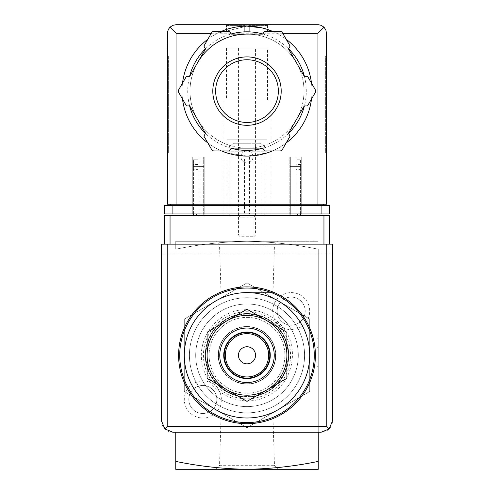 <?xml version="1.0" encoding="UTF-8"?>
<svg xmlns="http://www.w3.org/2000/svg" width="494" height="494" viewBox="0 0 494 494"><rect width="100%" height="100%" fill="white"/><g stroke="black" fill="none" stroke-linecap="round" stroke-linejoin="round"><path stroke-width="0.37" stroke-dasharray="2.47 1.85" d="M318.247 461.39L318.247 469.3L247 469.3C271.163 468.88 294.912 466.243 318.247 461.39L318.247 249.211C294.918 244.357 271.169 241.72 247 241.3C222.837 241.72 199.088 244.357 175.753 249.211L175.753 241.3L247 241.3L175.753 241.3L175.753 249.211C199.082 244.357 222.831 241.72 247 241.3L318.247 241.3L247 241.3C271.163 241.72 294.912 244.357 318.247 249.211L318.247 432.25M318.247 338.199L318.247 366.702L318.247 338.199L318.247 347.319L318.247 338.199L317.111 338.199L317.111 347.319L317.111 335.068L317.111 366.702L317.111 338.199L318.247 338.199M318.247 345.04L318.247 335.068L318.247 345.04L317.111 345.04L318.247 345.04M286.903 332.264L266.951 320.748A39.903 39.903 0 0 1 286.903 355.297L286.903 332.264M247 309.225L227.049 320.748A39.903 39.903 0 0 1 266.951 320.748L247 309.225M227.049 320.748L207.097 332.264L207.097 355.297A39.903 39.903 0 0 1 227.049 320.748M286.903 378.336L286.903 355.297A39.903 39.903 0 0 1 266.951 389.852L286.903 378.336M207.097 355.297L207.097 378.336L227.049 389.852A39.903 39.903 0 0 1 207.097 355.297M247 401.375L266.951 389.852A39.903 39.903 0 0 1 227.049 389.852L247 401.375M247 326.8A28.498 28.498 0 0 1 271.681 369.549A28.498 28.498 0 0 1 222.319 369.549A28.498 28.498 0 0 1 247 326.8A28.498 28.498 0 0 0 218.502 355.297A28.498 28.498 0 0 0 247 383.801A28.498 28.498 0 0 0 275.498 355.297A28.498 28.498 0 0 0 247 326.8M184.299 391.501L184.299 319.099L247 282.901L309.701 319.099L309.701 391.501L247 427.699L184.299 391.501L215.65 409.6A62.701 62.701 0 0 1 215.65 301A62.701 62.701 0 0 1 309.701 355.297A62.701 62.701 0 0 1 215.65 409.6L247 427.699L309.701 391.501L309.701 319.099L247 282.901L184.299 319.099L184.299 391.501M247 317.395A37.902 37.902 0 0 1 279.826 374.254A37.902 37.902 0 0 1 214.174 374.254A37.902 37.902 0 0 1 247 317.395A37.902 37.902 0 0 1 279.826 374.254A37.902 37.902 0 0 1 214.174 374.254A37.902 37.902 0 0 1 247 317.395M247 314.172A41.132 41.132 0 0 1 282.624 375.866A41.132 41.132 0 0 1 211.376 375.866A41.132 41.132 0 0 1 247 314.172M247 313.746A41.552 41.552 0 0 1 282.988 376.076A41.552 41.552 0 0 1 211.012 376.076A41.552 41.552 0 0 1 247 313.746A41.552 41.552 0 0 1 282.988 376.076A41.552 41.552 0 0 1 211.012 376.076A41.552 41.552 0 0 1 247 313.746M247 311.751A43.546 43.546 0 0 1 284.711 377.076A43.546 43.546 0 0 1 209.289 377.076A43.546 43.546 0 0 1 247 311.751M221.016 417.998L272.984 417.998L221.016 417.998L219.527 465.681L274.473 465.681L219.527 465.681L215.909 469.3L278.091 469.3L215.909 469.3M247 292.602L272.984 292.602L247 292.602A62.701 62.701 0 0 1 301.297 386.648A62.701 62.701 0 0 1 192.703 386.648A62.701 62.701 0 0 1 278.35 301A62.701 62.701 0 0 1 278.35 409.6A62.701 62.701 0 0 1 184.299 355.297A62.701 62.701 0 0 1 247 292.602A62.701 62.701 0 0 1 301.297 386.648A62.701 62.701 0 0 1 192.703 386.648A62.701 62.701 0 0 1 247 292.602M247 244.919L274.473 244.919L247 244.919M272.984 292.602L274.473 244.919L278.091 241.3L215.909 241.3L278.091 241.3M247 469.3L175.753 469.3L175.753 461.39C199.082 466.243 222.831 468.88 247 469.3M291.176 292.602A18.525 18.525 0 0 1 307.219 320.39A18.525 18.525 0 0 1 275.133 320.39A18.525 18.525 0 0 1 291.176 292.602M202.824 380.948A18.525 18.525 0 0 1 218.867 408.736A18.525 18.525 0 0 1 186.781 408.736A18.525 18.525 0 0 1 202.824 380.948M175.753 461.39L175.753 432.25M247 286.903A68.4 68.4 0 0 1 306.237 389.5A68.4 68.4 0 0 1 187.763 389.5A68.4 68.4 0 0 1 247 286.903M247 297.728A57.57 57.57 0 0 1 296.857 384.085A57.57 57.57 0 0 1 197.143 384.085A57.57 57.57 0 0 1 247 297.728A57.57 57.57 0 0 1 296.857 384.085A57.57 57.57 0 0 1 197.143 384.085A57.57 57.57 0 0 1 247 297.728A57.57 57.57 0 0 1 296.857 384.085A57.57 57.57 0 0 1 197.143 384.085A57.57 57.57 0 0 1 247 297.728A57.57 57.57 0 0 1 296.857 384.085A57.57 57.57 0 0 1 197.143 384.085A57.57 57.57 0 0 1 247 297.728M247 346.751A8.552 8.552 0 0 1 255.552 355.297A8.552 8.552 0 0 1 247 363.85A8.552 8.552 0 0 1 238.448 355.297A8.552 8.552 0 0 1 247 346.751M247 332.499A22.798 22.798 0 0 1 266.748 366.702A22.798 22.798 0 0 1 227.252 366.702A22.798 22.798 0 0 1 247 332.499M318.247 366.702L317.111 366.702L318.247 366.702M318.247 347.319L317.111 347.319L318.247 347.319M318.247 335.068L317.111 335.068M202.824 385.462A14.011 14.011 0 0 1 214.958 406.482A14.011 14.011 0 0 1 190.69 406.482A14.011 14.011 0 0 1 202.824 385.462A14.011 14.011 0 0 1 214.958 406.482A14.011 14.011 0 0 1 190.69 406.482A14.011 14.011 0 0 1 202.824 385.462M291.176 297.11A14.011 14.011 0 0 1 303.31 318.13A14.011 14.011 0 0 1 279.042 318.13A14.011 14.011 0 0 1 291.176 297.11A14.011 14.011 0 0 1 303.31 318.13A14.011 14.011 0 0 1 279.042 318.13A14.011 14.011 0 0 1 291.176 297.11M193.42 213.939L193.42 166.361L196.272 166.361L193.42 166.361L193.42 159.79L193.42 166.361L197.983 166.361L197.983 159.79L193.42 159.79L197.983 159.79L197.983 166.361L203.966 166.361L196.272 166.361L203.966 166.361L203.966 215.65L193.42 215.65L203.966 215.65L203.966 166.361L197.983 166.361L197.983 215.65L197.983 166.361L193.42 166.361L193.42 215.65M300.58 213.939L300.58 166.361L290.034 166.361L296.017 166.361L296.017 159.79L296.017 166.361L300.58 166.361L297.728 166.361L300.58 166.361L300.58 159.79L296.017 159.79L300.58 159.79L300.58 215.65L290.034 215.65L300.58 215.65M238.448 215.65L255.552 215.65L238.448 215.65L239.991 217.193L254.009 217.193L239.991 217.193L239.991 244.147L254.009 244.147L239.991 244.147M164.348 244.147L164.348 215.65L329.652 215.65L329.652 244.147L164.348 244.147L329.652 244.147M229.043 215.65L264.957 215.65L264.957 146.965L260.542 143.26L233.458 143.26L229.043 146.965L229.043 215.65L264.957 215.65M332.499 420.851L332.499 244.147L161.501 244.147L161.501 420.851A11.399 11.399 0 0 0 172.9 432.25L321.1 432.25A11.399 11.399 0 0 0 332.499 420.851M247 304.001A51.302 51.302 0 0 1 291.429 380.948A51.302 51.302 0 0 1 202.571 380.948A51.302 51.302 0 0 1 247 304.001A51.302 51.302 0 0 1 291.429 380.948A51.302 51.302 0 0 1 202.571 380.948A51.302 51.302 0 0 1 247 304.001M332.499 253.101L161.501 253.101M264.957 213.939L264.957 146.965L260.542 143.26L233.458 143.26L229.043 146.965L229.043 213.939M253.039 156.882A6.039 6.039 0 0 0 243.98 151.652A6.039 6.039 0 0 0 243.98 162.118A6.039 6.039 0 0 0 253.039 156.882A6.039 6.039 0 0 0 243.98 151.652A6.039 6.039 0 0 0 243.98 162.118A6.039 6.039 0 0 0 253.039 156.882M193.42 169.596L193.42 164.465L193.42 169.596L197.983 169.596L197.983 164.465L197.983 169.596M203.966 213.939L203.966 215.65M290.034 215.65L290.034 166.361L297.728 166.361L290.034 166.361L290.034 213.939M296.017 166.361L296.017 215.65L296.017 166.361M296.017 169.596L296.017 164.465L296.017 169.596L300.58 169.596L300.58 164.465L300.58 169.596M247 326.515A28.788 28.788 0 0 1 271.928 369.691A28.788 28.788 0 0 1 222.072 369.691A28.788 28.788 0 0 1 247 326.515A28.788 28.788 0 0 1 271.928 369.691A28.788 28.788 0 0 1 222.072 369.691A28.788 28.788 0 0 1 247 326.515M247 313.548A41.755 41.755 0 0 1 283.161 376.175A41.755 41.755 0 0 1 210.839 376.175A41.755 41.755 0 0 1 247 313.548A41.755 41.755 0 0 1 283.161 376.175A41.755 41.755 0 0 1 210.839 376.175A41.755 41.755 0 0 1 247 313.548M226.48 24.7L267.52 24.7L226.48 24.7L226.48 32.11L226.48 25.268M226.604 25.744L226.604 25.268L226.604 25.744L244.721 25.744L226.604 25.744L228.901 25.268L247 25.268L228.901 25.268L244.721 25.268L228.901 25.268L226.604 25.744M244.721 25.744L244.721 25.268L244.721 25.744L244.721 25.268L265.099 25.268L249.279 25.268L265.099 25.268L249.279 25.268L249.279 25.744L249.279 25.268L244.721 25.268L244.721 25.744M267.396 25.744L249.279 25.744L267.396 25.744L267.396 25.268L267.396 25.744L265.099 25.268L267.396 25.744M249.279 25.744L249.279 25.268L249.279 25.744M226.48 48.072L267.52 48.072L226.48 48.072L226.48 99.942L267.52 99.942L226.48 99.942M247 26.126L217.416 33.252A64.98 64.98 0 0 0 196.519 132.022A64.98 64.98 0 0 0 297.481 132.022A64.98 64.98 0 0 0 276.584 33.252L262.228 27.936M227.049 152.949L246.994 156.085L261.116 154.536L266.951 152.949L247 156.085L232.896 154.536L227.049 152.949L227.049 151.812L266.951 151.812L227.049 151.812M169.992 27.207L172.764 25.348L176.037 24.7L317.963 24.7L321.236 25.348L324.008 27.207L317.963 33.252L176.037 33.252L169.992 27.207L169.658 27.553L168.133 29.98L167.485 33.252L167.485 204.25L323.663 204.25L323.663 205.393L170.337 205.393L323.663 205.393M167.485 61.75L167.485 152.949L167.485 56.05L167.485 61.75L168.627 61.75L168.627 56.05L167.485 56.05L168.627 56.05L168.627 152.949L167.485 152.949L168.627 152.949L168.627 61.75L167.485 61.75M214.1 31.27A2.853 2.853 0 0 0 211.63 32.697L203.899 46.09L205.535 48.925L197.637 62.602A57.001 57.001 0 0 1 247 34.105L231.204 34.105L229.568 31.27L214.1 31.27M262.796 34.105L247 34.105A57.001 57.001 0 0 1 296.363 62.602L288.465 48.925L290.102 46.09L282.37 32.697A2.853 2.853 0 0 0 279.9 31.27L264.432 31.27L262.796 34.105M304.261 76.286L296.363 62.602A57.001 57.001 0 0 1 296.363 119.604L304.261 105.926L307.534 105.926L315.265 92.532A2.853 2.853 0 0 0 315.265 89.68L307.534 76.286L304.261 76.286M197.637 62.602L189.739 76.286L186.466 76.286L178.735 89.68A2.853 2.853 0 0 0 178.735 92.532L186.466 105.926L189.739 105.926L197.637 119.604A57.001 57.001 0 0 1 197.637 62.602A57.001 57.001 0 0 0 227.506 144.668A57.001 57.001 0 0 0 303.137 101.004A57.001 57.001 0 0 0 247 34.105M288.465 133.287L296.363 119.604A57.001 57.001 0 0 1 247 148.107L262.796 148.107L264.432 150.942L279.9 150.942A2.853 2.853 0 0 0 282.37 149.515L290.102 136.122L288.465 133.287M231.204 148.107L247 148.107A57.001 57.001 0 0 1 197.637 119.604L205.535 133.287L203.899 136.122L211.63 149.515A2.853 2.853 0 0 0 214.1 150.942L229.568 150.942L231.204 148.107M326.515 147.249L326.515 61.75L326.515 147.249L325.373 147.249L325.373 152.949L326.515 152.949L325.373 152.949L325.373 56.05L326.515 56.05L326.515 61.75L326.515 56.05L325.373 56.05L325.373 147.249L326.515 147.249M324.008 27.207L325.867 29.98L326.515 33.252L326.515 204.25L170.337 204.25L170.337 205.393M321.1 205.393L164.348 205.393L164.348 213.939L329.652 213.939L329.652 205.393L321.1 205.393L321.1 213.939M266.951 213.939L227.049 213.939L266.951 213.939L266.951 139.839L266.951 213.939M244.437 156.938L261.82 156.938L261.82 213.939L261.82 156.938L232.18 156.938L232.18 213.939L232.18 156.938L239.874 156.938L239.874 213.939L232.18 213.939L261.82 213.939L239.874 213.939L239.874 156.938L244.437 156.938L244.437 213.939M204.819 213.939L192.277 213.939L204.819 213.939L203.682 213.939L204.819 213.939L204.819 156.938L192.277 156.938L192.277 213.939L192.277 156.938L204.819 156.938L204.819 213.939L204.819 156.938L199.119 156.938L199.119 213.939L203.682 213.939L199.119 213.939L199.119 156.938L204.819 156.938L204.819 213.939M301.723 213.939L289.181 213.939L301.723 213.939L301.723 156.938L301.723 213.939M290.318 213.939L294.881 213.939L290.318 213.939L290.318 156.938L294.881 156.938L294.881 213.939L294.881 156.938L289.181 156.938L289.181 213.939L289.181 156.938L290.318 156.938L290.318 213.939M223.06 213.939L270.94 213.939L223.06 213.939L223.06 99.942L270.94 99.942L223.06 99.942M170.337 204.25L317.963 204.25L317.963 205.393M323.663 204.25L317.963 204.25L317.963 33.252M272.342 31.27A64.98 64.98 0 0 1 286.143 39.242A64.98 64.98 0 0 0 272.342 31.27M311.492 83.134A64.98 64.98 0 0 1 311.492 99.072A64.98 64.98 0 0 0 311.492 83.134M286.143 142.97A64.98 64.98 0 0 1 272.342 150.942A64.98 64.98 0 0 0 286.143 142.97M221.658 150.942A64.98 64.98 0 0 1 207.857 142.97A64.98 64.98 0 0 0 221.658 150.942M182.508 99.072A64.98 64.98 0 0 1 182.508 83.134A64.98 64.98 0 0 0 182.508 99.072M207.857 39.242A64.98 64.98 0 0 1 221.658 31.27A64.98 64.98 0 0 0 207.857 39.242M289.181 156.938L289.181 213.939L289.181 156.938L301.723 156.938L289.181 156.938M254.126 156.938L254.126 213.939L254.126 156.938M227.049 139.839L227.049 213.939L227.049 139.839L266.951 139.839L227.049 139.839M247 56.903A34.197 34.197 0 0 1 276.615 108.205A34.197 34.197 0 0 1 217.385 108.205A34.197 34.197 0 0 1 247 56.903M238.448 48.072L255.552 48.072L238.448 48.072L238.448 234.996L255.552 234.996L238.448 234.996L240.195 236.737L253.805 236.737L240.195 236.737M267.52 25.268L267.52 32.11L244.721 32.11L244.721 25.268L244.721 32.11L226.48 32.11L244.721 32.11L244.721 25.268L244.721 32.11L249.279 32.11L249.279 25.268L249.279 32.11L267.52 32.11L267.52 24.7M249.279 32.11L249.279 25.268L249.279 32.11M196.272 213.939L196.272 215.65M297.728 213.939L297.728 215.65M217.416 33.252L211.315 33.252M282.685 33.252L276.584 33.252M176.037 33.252L176.037 205.393M172.9 205.393L172.9 213.939M262.864 33.987A59.28 59.28 0 0 1 288.533 48.807M304.397 76.286A59.28 59.28 0 0 1 304.397 105.926M288.533 133.405A59.28 59.28 0 0 1 262.864 148.225M231.136 148.225A59.28 59.28 0 0 1 205.467 133.405M189.603 105.926A59.28 59.28 0 0 1 189.603 76.286M205.467 48.807A59.28 59.28 0 0 1 231.136 33.987M203.682 156.938L203.682 213.939L203.682 156.938M249.563 156.938L249.563 213.939M325.373 61.75L326.515 61.75L325.373 61.75M168.627 147.249L167.485 147.249L168.627 147.249M247 309.757C219.768 308.577 195.507 337.136 202.552 365.233C207.807 393.422 242.61 409.798 267.674 395.879C293.671 383.782 300.877 345.998 281.16 325.182C271.984 315.147 260.597 310.004 247 309.757M272.984 417.998L274.473 465.681L278.091 469.3M221.016 292.602L219.527 244.919L215.909 241.3M300.58 164.465L296.017 164.465M197.983 164.465L193.42 164.465M254.009 244.147L254.009 217.193L255.552 215.65M267.52 99.942L267.52 48.072M270.94 213.939L270.94 99.942M266.951 152.949L266.951 151.812M253.805 236.737L255.552 234.996L255.552 48.072"/><path stroke-width="0.74" d="M318.247 461.39C294.918 466.243 271.169 468.88 247 469.3C222.837 468.88 199.088 466.243 175.753 461.39L175.753 469.3L318.247 469.3L318.247 432.25M175.753 461.39L175.753 432.25M247 292.602A62.701 62.701 0 0 1 301.297 386.648A62.701 62.701 0 0 1 192.703 386.648A62.701 62.701 0 0 1 247 292.602M247 286.903A68.4 68.4 0 0 1 306.237 389.5A68.4 68.4 0 0 1 187.763 389.5A68.4 68.4 0 0 1 247 286.903M207.097 378.336L207.097 332.264L247 309.225L286.903 332.264L286.903 378.336L247 401.375L207.097 378.336M247 346.751A8.552 8.552 0 0 1 254.404 359.576A8.552 8.552 0 0 1 239.596 359.576A8.552 8.552 0 0 1 247 346.751M247 333.641A21.662 21.662 0 0 1 265.76 366.128A21.662 21.662 0 0 1 228.24 366.128A21.662 21.662 0 0 1 247 333.641M247 332.499A22.798 22.798 0 0 1 266.748 366.702A22.798 22.798 0 0 1 227.252 366.702A22.798 22.798 0 0 1 247 332.499M247 332.042A23.255 23.255 0 0 1 267.143 366.931A23.255 23.255 0 0 1 226.857 366.931A23.255 23.255 0 0 1 247 332.042M247 328.053A27.244 27.244 0 0 1 270.595 368.925A27.244 27.244 0 0 1 223.405 368.925A27.244 27.244 0 0 1 247 328.053M266.951 320.748A39.903 39.903 0 0 1 266.951 389.852A39.903 39.903 0 0 1 207.097 355.297A39.903 39.903 0 0 1 266.951 320.748M329.652 244.147L329.652 215.65L164.348 215.65L164.348 244.147M164.842 428.909L172.9 432.25L321.1 432.25L329.158 428.909L332.499 420.851L332.499 244.147L161.501 244.147L161.501 420.851L164.842 428.909L167.2 426.55L167.2 244.147M329.158 428.909L326.8 426.55L167.2 426.55M229.043 213.939L229.043 215.65M264.957 215.65L264.957 213.939M193.42 213.939L193.42 215.65M203.966 213.939L203.966 215.65M290.034 213.939L290.034 215.65M300.58 213.939L300.58 215.65M262.228 27.936L247 26.126A64.98 64.98 0 0 1 272.342 31.27A64.98 64.98 0 0 0 221.658 31.27A64.98 64.98 0 0 1 247 26.126M211.315 33.252L176.037 33.252L169.992 27.207L168.553 29.115L167.701 31.35L167.485 204.25L176.037 204.25L176.037 205.393M169.992 27.207L172.764 25.348L176.037 24.7L318.445 24.712L321.236 25.348L324.008 27.207L317.963 33.252L282.685 33.252M324.008 27.207L325.867 29.98L326.515 33.252L326.515 204.25L176.037 204.25L176.037 33.252M172.9 213.939L164.348 213.939L164.348 205.393L172.9 205.393L172.9 213.939L329.652 213.939L329.652 205.393L172.9 205.393M170.337 204.25L170.337 205.393M323.663 204.25L323.663 205.393M197.637 62.602A57.001 57.001 0 0 1 247 34.105M286.143 39.242A64.98 64.98 0 0 1 311.492 83.134A64.98 64.98 0 0 0 286.143 39.242M311.492 99.072A64.98 64.98 0 0 1 286.143 142.97A64.98 64.98 0 0 0 311.492 99.072M272.342 150.942A64.98 64.98 0 0 1 221.658 150.942A64.98 64.98 0 0 0 272.342 150.942M207.857 142.97A64.98 64.98 0 0 1 182.508 99.072A64.98 64.98 0 0 0 207.857 142.97M182.508 83.134A64.98 64.98 0 0 1 207.857 39.242A64.98 64.98 0 0 0 182.508 83.134M186.466 76.286L178.735 89.68A2.853 2.853 0 0 0 178.735 92.532L186.466 105.926L189.739 105.926L205.535 133.287L203.899 136.122L211.63 149.515A2.853 2.853 0 0 0 214.1 150.942L229.568 150.942L231.204 148.107L262.796 148.107L264.432 150.942L279.9 150.942A2.853 2.853 0 0 0 282.37 149.515L290.102 136.122L288.465 133.287L304.261 105.926L307.534 105.926L315.265 92.532A2.853 2.853 0 0 0 315.265 89.68L307.534 76.286L304.261 76.286L288.465 48.925L290.102 46.09L282.37 32.697A2.853 2.853 0 0 0 279.9 31.27L264.432 31.27L262.796 34.105L231.204 34.105L229.568 31.27L214.1 31.27A2.853 2.853 0 0 0 211.63 32.697L203.899 46.09L205.535 48.925L189.739 76.286L186.466 76.286M247 59.755A31.35 31.35 0 0 1 274.151 106.778A31.35 31.35 0 0 1 219.849 106.778A31.35 31.35 0 0 1 247 59.755A31.35 31.35 0 0 1 274.151 106.778A31.35 31.35 0 0 1 219.849 106.778A31.35 31.35 0 0 1 247 59.755A31.35 31.35 0 0 1 274.151 106.778A31.35 31.35 0 0 1 219.849 106.778A31.35 31.35 0 0 1 247 59.755M247 288.039A67.258 67.258 0 0 1 305.249 388.932A67.258 67.258 0 0 1 188.751 388.932A67.258 67.258 0 0 1 247 288.039M326.8 426.55L326.8 244.147M170.047 215.65L170.047 244.147M323.953 215.65L323.953 244.147M196.272 213.939L196.272 215.65M297.728 213.939L297.728 215.65M321.1 205.393L321.1 213.939M317.963 33.252L317.963 205.393M231.136 33.987A59.28 59.28 0 0 1 262.864 33.987M288.533 48.807A59.28 59.28 0 0 1 304.397 76.286M304.397 105.926A59.28 59.28 0 0 1 288.533 133.405M262.864 148.225A59.28 59.28 0 0 1 231.136 148.225M205.467 133.405A59.28 59.28 0 0 1 189.603 105.926M189.603 76.286A59.28 59.28 0 0 1 205.467 48.807M247 56.903A34.197 34.197 0 0 1 276.615 108.205A34.197 34.197 0 0 1 217.385 108.205A34.197 34.197 0 0 1 247 56.903"/></g></svg>
